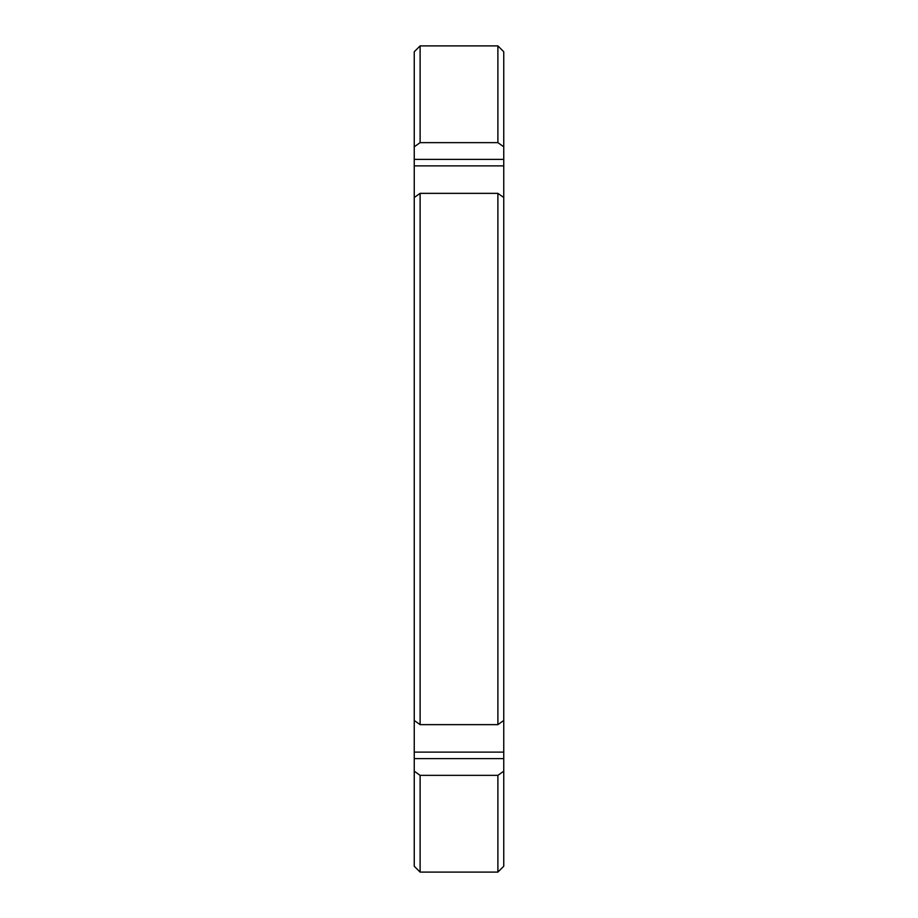 <?xml version="1.0" encoding="UTF-8"?>
<svg xmlns="http://www.w3.org/2000/svg" width="918" height="918" viewBox="0 0 918 918"><rect width="100%" height="100%" fill="white"/><g stroke="black" fill="none" stroke-linecap="round" stroke-linejoin="round"><path stroke-width="1.38" d="M503.752 146.8L503.752 51.764L497.889 45.9L497.889 142.646L503.752 146.8L503.752 165.883L414.248 165.883L414.248 720.481L420.111 724.646L497.889 724.646L503.752 720.481L503.752 197.519L497.889 193.354L497.889 724.646M497.889 775.354L497.889 872.1L503.752 866.236L503.752 771.2L497.889 775.354L420.111 775.354L414.248 771.2L414.248 720.481M414.248 771.2L414.248 866.236L420.111 872.1L497.889 872.1M414.248 146.8L420.111 142.646L420.111 45.9L414.248 51.764L414.248 165.883M503.752 771.2L503.752 758.612L414.248 758.612M503.752 720.481L503.752 758.612M503.752 165.883L503.752 197.519M420.111 142.646L497.889 142.646M414.248 197.519L420.111 193.354L497.889 193.354M420.111 775.354L420.111 872.1M420.111 193.354L420.111 724.646M503.752 159.388L414.248 159.388M503.752 752.117L414.248 752.117M420.111 45.9L497.889 45.9"/></g></svg>
